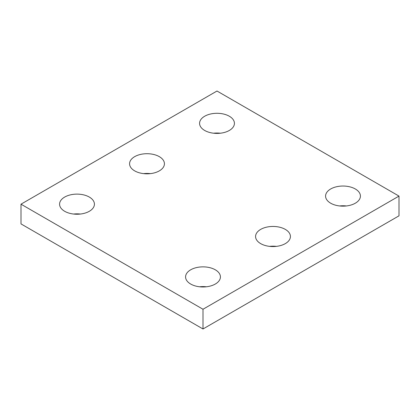 <?xml version="1.0" encoding="UTF-8"?>
<svg xmlns="http://www.w3.org/2000/svg" width="420" height="420" viewBox="0 0 420 420"><rect width="100%" height="100%" fill="white"/><g stroke="black" fill="none" stroke-linecap="round" stroke-linejoin="round"><path stroke-width="0.63" d="M399 196.093L216.998 91.019L21 204.178L21 223.907L203.002 328.981L399 215.822L399 196.093L203.002 309.251L203.002 328.981M21 204.178L203.002 309.251M260.678 243.621A17.425 10.059 0 0 0 279.668 245.8A17.425 10.059 0 0 0 290.425 236.507A17.425 10.059 0 0 0 273 226.448A17.425 10.059 0 0 0 255.575 236.507A17.425 10.059 0 0 0 260.678 243.621M276.407 246.372A17.425 10.059 0 0 0 269.593 246.372M134.678 170.877A17.425 10.059 0 0 0 153.667 173.056A17.425 10.059 0 0 0 164.425 163.763A17.425 10.059 0 0 0 147 153.704A17.425 10.059 0 0 0 129.575 163.763A17.425 10.059 0 0 0 134.678 170.877M150.407 173.628A17.425 10.059 0 0 0 143.593 173.628M64.68 211.291A17.425 10.059 0 0 0 83.669 213.47A17.425 10.059 0 0 0 94.421 204.178A17.425 10.059 0 0 0 77.002 194.119A17.425 10.059 0 0 0 59.577 204.178A17.425 10.059 0 0 0 64.68 211.291M80.409 214.042A17.425 10.059 0 0 0 73.595 214.042M204.682 130.463A17.425 10.059 0 0 0 223.666 132.641A17.425 10.059 0 0 0 234.423 123.349A17.425 10.059 0 0 0 216.998 113.29A17.425 10.059 0 0 0 199.579 123.349A17.425 10.059 0 0 0 204.682 130.463M220.406 133.214A17.425 10.059 0 0 0 213.591 133.214M330.682 203.207A17.425 10.059 0 0 0 349.666 205.385A17.425 10.059 0 0 0 360.423 196.093A17.425 10.059 0 0 0 342.998 186.034A17.425 10.059 0 0 0 325.579 196.093A17.425 10.059 0 0 0 330.682 203.207M346.406 205.958A17.425 10.059 0 0 0 339.591 205.958M190.68 284.036A17.425 10.059 0 0 0 209.669 286.214A17.425 10.059 0 0 0 220.421 276.922A17.425 10.059 0 0 0 203.002 266.863A17.425 10.059 0 0 0 185.577 276.922A17.425 10.059 0 0 0 190.68 284.036M206.409 286.786A17.425 10.059 0 0 0 199.595 286.786"/></g></svg>
